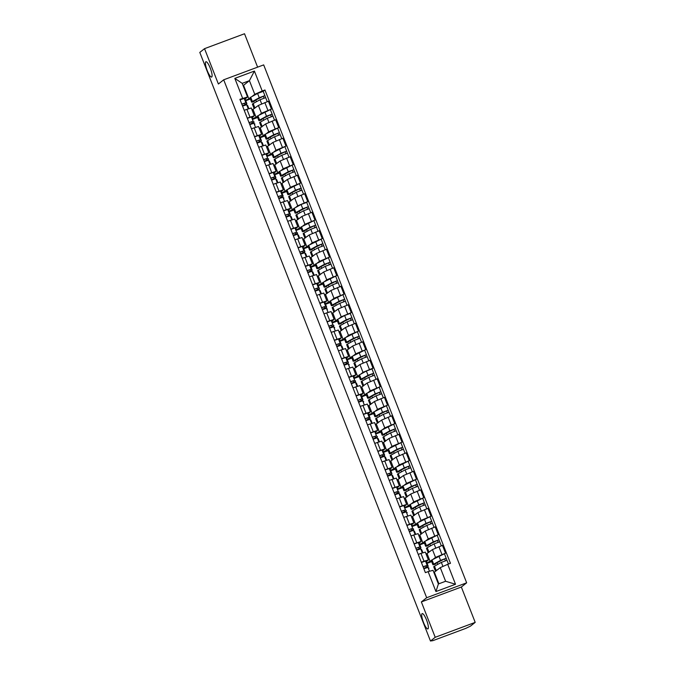 <?xml version="1.0" encoding="UTF-8"?>
<svg xmlns="http://www.w3.org/2000/svg" width="675" height="675" viewBox="0 0 675 675"><rect width="100%" height="100%" fill="white"/><g stroke="black" fill="none" stroke-linecap="round" stroke-linejoin="round"><path stroke-width="1.01" d="M211.739 76.992A8.176 1.856 69.6 0 1 211.621 77.06A8.176 1.856 69.6 0 1 207.132 70.327A8.176 1.856 69.6 0 1 205.791 61.805A8.176 1.856 69.6 0 1 205.909 61.737A8.176 1.856 69.6 0 1 210.398 68.47A8.176 1.856 69.6 0 1 211.739 76.992M428.009 628.847A8.176 1.856 69.6 0 1 427.891 628.914A8.176 1.856 69.6 0 1 423.402 622.181A8.176 1.856 69.6 0 1 422.061 613.659A8.176 1.856 69.6 0 1 422.179 613.592A8.176 1.856 69.6 0 1 426.668 620.325A8.176 1.856 69.6 0 1 428.009 628.847M257.614 67.154L244.519 33.75L204.533 48.659L199.8 52.405L430.481 641.039L435.215 637.284L475.2 622.375L461.346 587.031L466.653 582.82L263.68 64.893L223.695 79.802L426.668 597.729L421.36 601.931L435.215 637.284M475.2 622.375L470.467 626.13L465.758 628.391L432.768 640.693L430.743 640.938M204.533 48.659L218.388 84.012L223.695 79.802M433.19 559.246L435.518 557.407L445.525 553.213L442.462 545.383L432.447 549.577L426.127 554.158M426.862 562.857L431.342 560.714M428.397 559.955L425.326 552.125L420.955 553.399L424.018 561.229L428.397 559.955L426.237 561.718M424.018 561.229L421.31 562.241M431.696 561.625L427.056 563.355M435.577 563.406L435.772 563.912L434.59 564.46A7.661 0.548 -21.4 0 1 432.92 564.747L431.249 560.478A7.661 0.548 -21.4 0 1 432.008 559.896L445.525 553.213M420.955 553.399L418.238 554.411M425.942 540.742L428.262 538.895L438.278 534.701L435.206 526.88L425.199 531.065L418.871 535.655M419.614 544.345L424.086 542.211M414.053 543.738L421.141 541.443L418.989 543.215M424.44 543.113L419.808 544.843M428.321 544.902L428.524 545.408L427.334 545.948A7.661 0.548 -21.4 0 1 425.663 546.244L423.993 541.974A7.661 0.548 -21.4 0 1 424.761 541.392L438.278 534.701M421.141 541.443L418.078 533.621L410.991 535.908M418.686 522.231L421.014 520.391L431.021 516.198L427.958 508.368L417.943 512.561L411.623 517.143M412.358 525.842L416.838 523.699M406.806 525.226L413.893 522.939L411.733 524.711M417.192 524.61L412.552 526.34M421.073 526.399L421.267 526.905L420.086 527.445A7.661 0.548 -21.4 0 1 418.416 527.732L416.745 523.462A7.661 0.548 -21.4 0 1 417.504 522.889L431.021 516.198M413.893 522.939L410.822 515.109L403.734 517.396M411.429 503.727L413.758 501.888L423.773 497.694L420.702 489.864L410.687 494.058L404.367 498.639M405.11 507.338L409.582 505.195M399.549 506.722L406.637 504.436L404.485 506.199M409.936 506.107L405.304 507.836M413.817 507.887L414.02 508.402L412.83 508.942A7.661 0.548 -21.4 0 1 411.159 509.228L409.489 504.959A7.661 0.548 -21.4 0 1 410.248 504.385L423.773 497.694M406.637 504.436L403.574 496.606L396.487 498.892M404.182 485.224L406.51 483.376L416.517 479.191L413.454 471.361L403.439 475.546L397.119 480.136M397.853 488.835L402.325 486.692M392.302 488.219L399.389 485.932L397.229 487.696M402.688 487.603L398.048 489.324M406.561 489.383L406.763 489.89L405.582 490.438A7.661 0.548 -21.4 0 1 403.912 490.725L402.233 486.456A7.661 0.548 -21.4 0 1 403 485.873L416.517 479.191M399.389 485.932L396.318 478.102L389.23 480.389M396.925 466.72L399.254 464.873L409.269 460.679L406.198 452.849L396.183 457.042L389.863 461.624M390.606 470.323L395.077 468.188M385.045 469.716L392.133 467.421L389.981 469.193M395.432 469.091L390.8 470.821M399.313 470.88L399.516 471.386L398.326 471.926A7.661 0.548 -21.4 0 1 396.655 472.222L394.985 467.944A7.661 0.548 -21.4 0 1 395.744 467.37L409.269 460.679M392.133 467.421L389.07 459.591L381.974 461.886M389.677 448.208L391.998 446.369L402.013 442.176L398.942 434.346L388.935 438.539L382.615 443.121M383.349 451.82L387.821 449.677M377.798 451.204L384.885 448.917L382.725 450.689M388.184 450.588L383.543 452.318M392.057 452.368L392.259 452.883L391.078 453.423A7.661 0.548 -21.4 0 1 389.407 453.71L387.728 449.44A7.661 0.548 -21.4 0 1 388.496 448.867L402.013 442.176M384.885 448.917L381.814 441.087L374.726 443.374M382.421 429.705L384.75 427.866L394.765 423.672L391.694 415.842L381.679 420.036L375.359 424.617M376.093 433.316L380.573 431.173M370.541 432.7L377.629 430.414L375.477 432.177M380.928 432.084L376.287 433.814M384.809 433.865L385.003 434.371L383.822 434.919A7.661 0.548 -21.4 0 1 382.151 435.206L380.481 430.937A7.661 0.548 -21.4 0 1 381.24 430.355L394.765 423.672M377.629 430.414L374.566 422.584L367.47 424.87M375.173 411.202L377.494 409.354L387.509 405.16L384.438 397.339L374.431 401.524L368.103 406.114M368.845 414.804L373.317 412.67M363.285 414.197L370.381 411.902L368.221 413.674M373.68 413.573L369.039 415.302M377.553 415.361L377.755 415.868L376.574 416.407A7.661 0.548 -21.4 0 1 374.903 416.703L373.224 412.433A7.661 0.548 -21.4 0 1 373.992 411.851L387.509 405.16M370.381 411.902L367.31 404.08L360.222 406.367M367.917 392.69L370.246 390.85L380.253 386.657L377.19 378.827L367.175 383.02L360.855 387.602M361.589 396.301L366.069 394.158M356.037 395.685L363.125 393.398L360.965 395.17M366.424 395.069L361.783 396.799M370.305 396.858L370.499 397.364L369.318 397.904A7.661 0.548 -21.4 0 1 367.647 398.191L365.977 393.922A7.661 0.548 -21.4 0 1 366.736 393.348L380.253 386.657M363.125 393.398L360.053 385.568L352.966 387.855M360.669 374.186L362.99 372.347L373.005 368.153L369.934 360.323L359.927 364.517L353.599 369.098M354.341 377.798L358.813 375.654M348.781 377.182L355.877 374.895L353.717 376.658M359.168 376.566L354.535 378.295M371.993 368.955L373.005 368.153M355.877 374.895L352.806 367.065L345.718 369.352M353.413 355.683L355.742 353.835L365.749 349.65L362.686 341.82L352.671 346.005L346.351 350.595M347.085 359.294L351.565 357.151M341.533 358.678L348.621 356.392L346.461 358.155M351.92 358.062L347.279 359.783M355.801 359.843L355.995 360.349L354.814 360.897A7.661 0.548 -21.4 0 1 353.143 361.184L351.473 356.915A7.661 0.548 -21.4 0 1 352.232 356.332L365.749 349.65M348.621 356.392L345.549 348.562L338.462 350.848M346.165 337.179L348.486 335.332L358.501 331.138L355.43 323.308L345.423 327.502L339.095 332.083M339.837 340.782L344.309 338.648M334.277 340.175L341.364 337.88L339.213 339.652M344.663 339.55L340.031 341.28M348.545 341.339L348.747 341.845L347.558 342.385A7.661 0.548 -21.4 0 1 345.887 342.681L344.216 338.403A7.661 0.548 -21.4 0 1 344.984 337.829L358.501 331.138M341.364 337.88L338.302 330.05L331.214 332.345M338.909 318.668L341.238 316.828L351.245 312.635L348.182 304.805L338.167 308.998L331.847 313.58M332.581 322.279L337.061 320.136M327.029 321.663L334.117 319.376L331.957 321.148M337.416 321.047L332.775 322.777M350.241 313.436L351.245 312.635M334.117 319.376L331.045 311.546L323.958 313.833M331.661 300.164L333.982 298.325L343.997 294.131L340.926 286.301L330.919 290.495L324.591 295.076M325.333 303.775L329.805 301.632M319.773 303.159L326.86 300.873L324.709 302.636M330.159 302.543L325.527 304.273M334.041 304.324L334.243 304.83L333.053 305.378A7.661 0.548 -21.4 0 1 331.383 305.665L329.712 301.396A7.661 0.548 -21.4 0 1 330.48 300.814L343.997 294.131M326.86 300.873L323.798 293.043L316.71 295.329M324.405 281.661L326.734 279.813L336.741 275.619L333.678 267.798L323.663 271.983L317.343 276.573M318.077 285.263L322.557 283.129M312.525 284.656L319.613 282.361L317.452 284.133M322.912 284.032L318.271 285.761M326.793 285.82L326.987 286.327L325.806 286.867A7.661 0.548 -21.4 0 1 324.135 287.162L322.464 282.892A7.661 0.548 -21.4 0 1 323.224 282.31L336.741 275.619M319.613 282.361L316.541 274.539L309.454 276.826M317.149 263.149L319.477 261.309L329.493 257.116L326.422 249.286L316.406 253.479L310.087 258.061M310.829 266.76L315.301 264.617M305.269 266.144L312.356 263.858L310.205 265.629M315.655 265.528L311.023 267.258M319.537 267.317L319.739 267.823L318.549 268.363A7.661 0.548 -21.4 0 1 316.879 268.65L315.208 264.381A7.661 0.548 -21.4 0 1 315.968 263.807L329.493 257.116M312.356 263.858L309.293 256.027L302.198 258.314M309.901 244.645L312.23 242.806L322.237 238.613L319.174 230.782L309.158 234.976L302.839 239.558M303.573 248.257L308.045 246.113M298.021 247.641L305.108 245.354L302.948 247.118M308.407 247.025L303.767 248.754M312.28 248.805L312.483 249.32L311.302 249.86A7.661 0.548 -21.4 0 1 309.631 250.147L307.952 245.877A7.661 0.548 -21.4 0 1 308.72 245.303L322.237 238.613M305.108 245.354L302.037 237.524L294.95 239.811M302.645 226.142L304.973 224.294L314.989 220.109L311.918 212.279L301.902 216.464L295.582 221.054M296.325 229.753L300.797 227.61M290.765 229.137L297.852 226.851L295.701 228.614M301.151 228.521L296.519 230.243M305.032 230.302L305.235 230.808L304.045 231.356A7.661 0.548 -21.4 0 1 302.375 231.643L300.704 227.374A7.661 0.548 -21.4 0 1 301.463 226.792L314.989 220.109M297.852 226.851L294.789 219.021L287.693 221.307M295.397 207.638L297.717 205.791L307.733 201.597L304.661 193.767L294.654 197.961L288.335 202.542M289.069 211.241L293.541 209.107M283.517 210.634L290.604 208.339L288.444 210.111M293.903 210.009L289.263 211.739M306.728 202.399L307.733 201.597M290.604 208.339L287.533 200.509L280.446 202.804M288.141 189.127L290.469 187.287L300.485 183.094L297.413 175.264L287.398 179.457L281.078 184.039M281.812 192.738L286.293 190.595M276.261 192.122L283.348 189.835L281.197 191.607M286.647 191.506L282.007 193.236M290.528 193.286L290.723 193.801L289.541 194.341A7.661 0.548 -21.4 0 1 287.871 194.628L286.2 190.358A7.661 0.548 -21.4 0 1 286.959 189.785L300.485 183.094M283.348 189.835L280.285 182.005L273.189 184.292M280.893 170.623L283.213 168.784L293.228 164.59L290.157 156.76L280.15 160.954L273.822 165.535M274.565 174.234L279.037 172.091M269.004 173.618L276.1 171.332L273.94 173.095M279.399 173.002L274.759 174.732M283.272 174.783L283.475 175.289L282.293 175.838A7.661 0.548 -21.4 0 1 280.623 176.124L278.944 171.855A7.661 0.548 -21.4 0 1 279.712 171.273L293.228 164.59M276.1 171.332L273.029 163.502L265.942 165.788M273.637 152.12L275.965 150.272L285.972 146.078L282.909 138.257L272.894 142.442L266.574 147.032M267.308 155.722L271.789 153.588M261.757 155.115L268.844 152.82L266.684 154.592M272.143 154.491L267.502 156.22M276.024 156.279L276.218 156.786L275.037 157.326A7.661 0.548 -21.4 0 1 273.367 157.621L271.696 153.352A7.661 0.548 -21.4 0 1 272.455 152.769L285.972 146.078M268.844 152.82L265.773 144.998L258.685 147.285M266.389 133.608L268.709 131.768L278.724 127.575L275.653 119.745L265.646 123.938L259.318 128.52M260.061 137.219L264.532 135.076M254.5 136.603L261.596 134.317L259.436 136.088M264.887 135.987L260.255 137.717M268.768 137.776L268.971 138.282L267.781 138.822A7.661 0.548 -21.4 0 1 266.119 139.109L264.44 134.84A7.661 0.548 -21.4 0 1 265.207 134.266L278.724 127.575M261.596 134.317L258.525 126.487L251.438 128.773M259.132 115.104L261.461 113.265L271.468 109.072L268.405 101.242L258.39 105.435L252.07 110.017M252.804 118.716L257.285 116.572M247.253 118.1L254.34 115.813L252.18 117.577M257.639 117.484L252.998 119.213M261.52 119.264L261.714 119.779L260.533 120.319A7.661 0.548 -21.4 0 1 258.863 120.606L257.192 116.336A7.661 0.548 -21.4 0 1 257.951 115.754L271.468 109.072M254.34 115.813L251.269 107.983L244.181 110.27M256.154 117.467L253.083 109.637M263.41 135.97L260.339 128.14M270.658 154.482L267.595 146.652M277.914 172.986L274.843 165.156M285.162 191.489L282.099 183.659M292.418 209.993L289.347 202.162M299.666 228.504L296.603 220.674M306.923 247.008L303.851 239.178M314.17 265.511L311.108 257.681M321.427 284.023L318.355 276.193M328.674 302.527L325.612 294.697M335.931 321.03L332.859 313.2M343.187 339.533L340.116 331.703M350.435 358.045L347.363 350.215M357.691 376.549L354.62 368.719M364.939 395.052L361.876 387.222M372.195 413.564L369.124 405.734M379.443 432.068L376.38 424.238M386.699 450.571L383.628 442.741M393.947 469.074L390.884 461.244M401.203 487.586L398.132 479.756M408.451 506.09L405.388 498.26M415.707 524.593L412.636 516.763M422.955 543.105L419.892 535.275M430.211 561.608L427.14 553.778M440.269 567.624L447.711 564.325L455.524 584.255L435.932 591.553L428.127 571.624L433.046 570.324L438.387 583.968L445.618 581.268L440.269 567.624L433.89 572.476M438.902 583.774L434.396 572.282M245.557 100.212L248.906 98.963L243.557 85.32L249.429 80.662L242.207 83.354L247.548 96.997L239.895 99.326L425.385 572.645L428.127 571.624M242.629 98.305L234.824 78.376L254.407 71.069L262.221 90.998L254.779 94.306L249.429 80.662L254.407 71.069M447.711 564.325L450.453 563.304L264.954 89.978L262.221 90.998M466.653 582.82L426.668 597.729M461.346 587.031L421.36 601.931M243.557 85.32L243.051 85.506M248.906 98.963L250.028 98.069M251.885 96.601L254.779 94.306M247.548 96.997L244.932 99.073M254.264 100.761L254.467 101.267L253.277 101.815A7.661 0.548 -21.4 0 1 251.606 102.102L249.936 97.833A7.661 0.548 -21.4 0 1 250.703 97.251L257.58 93.454L263.208 91.361L264.954 89.978M437.037 562.596L437.737 564.384M250.383 98.98L245.751 100.702M429.789 544.092L430.49 545.873M422.533 525.589L423.233 527.369M415.285 507.077L415.986 508.866M408.029 488.573L408.729 490.362M400.781 470.07L401.473 471.85M393.525 451.558L394.225 453.347M386.269 433.055L386.969 434.843M379.021 414.551L379.721 416.332M371.765 396.048L372.465 397.828M364.517 377.536L365.217 379.325M357.261 359.032L357.961 360.821M350.013 340.529L350.713 342.309M342.757 322.017L343.457 323.806M335.509 303.514L336.209 305.302M328.252 285.01L328.953 286.791M321.005 266.507L321.705 268.287M313.748 247.995L314.449 249.784M306.501 229.492L307.192 231.28M299.244 210.988L299.945 212.768M291.988 192.476L292.688 194.265M284.74 173.973L285.441 175.762M277.484 155.469L278.184 157.25M270.236 136.966L270.937 138.746M262.98 118.454L263.68 120.243M255.732 99.951L256.433 101.739M455.524 584.255L445.618 581.268M435.932 591.553L438.387 583.968M242.207 83.354L234.824 78.376M423.723 568.401A6.008 0.43 158.6 0 0 426.642 566.848L425.638 565.962L423.124 566.882M423.731 568.426L424.28 568.299A7.661 0.548 158.6 0 0 428.186 566.241A7.661 0.548 158.6 0 0 428.178 566.224L427.182 565.355L423.073 566.747M428.186 566.241L426.516 561.971A7.661 0.548 158.6 0 0 426.516 561.971A7.661 0.548 158.6 0 0 426.507 561.954L425.512 561.085L421.402 562.477M428.971 568.24L428.979 568.257A7.661 0.548 158.6 0 0 428.979 568.257A7.661 0.548 158.6 0 0 428.971 568.24L427.975 567.371L423.866 568.763M435.991 571.016A7.661 0.548 -21.4 0 1 435.383 571.033L433.713 566.764A7.661 0.548 -21.4 0 1 434.472 566.19L441.357 562.385L446.985 560.292L448.453 564.047M435.383 571.033A7.661 0.548 -21.4 0 1 436.143 570.459L437.974 569.447M435.772 563.912A6.008 0.43 -21.4 0 1 434.464 564.14A6.008 0.43 -21.4 0 1 435.063 563.692L444.648 558.883L445.323 560.731M432.92 564.747A7.661 0.548 -21.4 0 1 433.679 564.173L440.564 560.368L446.192 558.276L446.884 560.275M444.597 558.875L446.133 558.36M415.825 548.243L419.934 546.851L420.922 547.712A7.661 0.548 158.6 0 1 420.938 547.737A7.661 0.548 158.6 0 1 417.032 549.796L416.483 549.923A6.008 0.43 158.6 0 0 419.394 548.336A6.008 0.43 158.6 0 0 419.377 548.328L418.39 547.459L415.876 548.37M419.268 543.485A7.661 0.548 158.6 0 0 419.259 543.459A7.661 0.548 158.6 0 0 419.251 543.442L418.255 542.582L414.146 543.974M421.732 549.771A7.661 0.548 158.6 0 0 421.723 549.754A7.661 0.548 158.6 0 0 421.715 549.737L420.719 548.868L416.61 550.26M408.569 529.74L412.678 528.348L413.674 529.208A7.661 0.548 158.6 0 1 413.682 529.225A7.661 0.548 158.6 0 1 409.776 531.292L409.227 531.411A6.008 0.43 158.6 0 0 412.138 529.833L411.134 528.955L408.62 529.867M412.012 524.981A7.661 0.548 158.6 0 0 412.012 524.956A7.661 0.548 158.6 0 0 411.995 524.939L411.007 524.07L406.898 525.462M414.475 531.267A7.661 0.548 158.6 0 0 414.475 531.242A7.661 0.548 158.6 0 0 414.458 531.225L413.471 530.364L409.362 531.757M428.735 552.513A7.661 0.548 -21.4 0 1 428.127 552.53L426.457 548.26A7.661 0.548 -21.4 0 1 427.224 547.678L434.101 543.881L439.729 541.789L441.307 545.813M428.127 552.53A7.661 0.548 -21.4 0 1 428.895 551.947L430.726 550.943M428.524 545.408A6.008 0.43 -21.4 0 1 427.216 545.636A6.008 0.43 -21.4 0 1 427.815 545.181L437.392 540.38L438.075 542.219M425.663 546.244A7.661 0.548 -21.4 0 1 426.431 545.662L433.308 541.865L438.936 539.772L439.636 541.772M437.349 540.371L438.885 539.848M421.487 534.009A7.661 0.548 -21.4 0 1 420.879 534.026L419.209 529.748A7.661 0.548 -21.4 0 1 419.968 529.175L426.853 525.369L432.481 523.285L434.05 527.302M420.879 534.026A7.661 0.548 -21.4 0 1 421.639 533.444L423.47 532.432M421.267 526.905A6.008 0.43 -21.4 0 1 419.96 527.133A6.008 0.43 -21.4 0 1 420.559 526.677L430.144 521.876L430.819 523.716M418.416 527.732A7.661 0.548 -21.4 0 1 419.175 527.158L426.06 523.353L431.688 521.269L432.38 523.268M430.093 521.868L431.629 521.345M401.962 512.882A6.008 0.43 158.6 0 0 404.89 511.329L403.886 510.452L401.372 511.363M401.971 512.907L402.528 512.781A7.661 0.548 158.6 0 0 406.434 510.722A7.661 0.548 158.6 0 0 406.418 510.705L405.43 509.836L401.313 511.228M404.747 506.436L404.755 506.452A7.661 0.548 158.6 0 0 404.755 506.452A7.661 0.548 158.6 0 0 404.747 506.436L403.751 505.567L399.642 506.959M407.211 512.722L407.219 512.738A7.661 0.548 158.6 0 0 407.219 512.738A7.661 0.548 158.6 0 0 407.211 512.722L406.215 511.852L402.106 513.245M394.065 492.725L398.174 491.333L399.17 492.202A7.661 0.548 158.6 0 0 399.17 492.202A7.661 0.548 158.6 0 1 395.272 494.277L394.723 494.404A6.008 0.43 158.6 0 0 397.634 492.818A6.008 0.43 158.6 0 0 397.626 492.809L396.63 491.94L394.116 492.851M397.507 487.966A7.661 0.548 158.6 0 0 397.507 487.949A7.661 0.548 158.6 0 0 397.491 487.924L396.503 487.063L392.394 488.455M399.971 494.252A7.661 0.548 158.6 0 0 399.971 494.235A7.661 0.548 158.6 0 0 399.954 494.218L398.967 493.349L394.858 494.741M387.458 475.867A6.008 0.43 158.6 0 0 390.378 474.314L389.382 473.437L386.859 474.348M387.467 475.9L388.024 475.774A7.661 0.548 158.6 0 0 391.93 473.707A7.661 0.548 158.6 0 0 391.913 473.69L390.926 472.829L386.809 474.221M390.26 469.462A7.661 0.548 158.6 0 0 390.251 469.437A7.661 0.548 158.6 0 0 390.243 469.42L389.247 468.56L385.138 469.952M392.723 475.748A7.661 0.548 158.6 0 0 392.715 475.723A7.661 0.548 158.6 0 0 392.707 475.706L391.711 474.846L387.602 476.238M414.231 515.506A7.661 0.548 -21.4 0 1 413.623 515.514L411.952 511.245A7.661 0.548 -21.4 0 1 412.712 510.671L419.597 506.866L425.225 504.782L426.802 508.798M413.623 515.514A7.661 0.548 -21.4 0 1 414.391 514.941L416.222 513.928M414.02 508.402A6.008 0.43 -21.4 0 1 412.712 508.621A6.008 0.43 -21.4 0 1 413.302 508.174L422.887 503.364L423.571 505.212M411.159 509.228A7.661 0.548 -21.4 0 1 411.927 508.655L418.804 504.849L424.432 502.757L425.132 504.757M422.845 503.356L424.373 502.841M406.983 496.994A7.661 0.548 -21.4 0 1 406.375 497.011L404.696 492.742A7.661 0.548 -21.4 0 1 405.464 492.159L412.341 488.362L417.977 486.27L419.546 490.295M406.375 497.011A7.661 0.548 -21.4 0 1 407.135 496.437L408.966 495.425M406.763 489.89A6.008 0.43 -21.4 0 1 405.456 490.118A6.008 0.43 -21.4 0 1 406.055 489.662L415.64 484.861L416.315 486.709M403.912 490.725A7.661 0.548 -21.4 0 1 404.671 490.143L411.556 486.346L417.184 484.253L417.876 486.253M415.589 484.852L417.125 484.338M399.727 478.491A7.661 0.548 -21.4 0 1 399.119 478.507L397.448 474.238A7.661 0.548 -21.4 0 1 398.208 473.656L405.093 469.859L410.721 467.767L412.298 471.791M399.119 478.507A7.661 0.548 -21.4 0 1 399.887 477.925L401.718 476.913M399.516 471.386A6.008 0.43 -21.4 0 1 398.208 471.614A6.008 0.43 -21.4 0 1 398.798 471.158L408.383 466.358L409.067 468.197M396.655 472.222A7.661 0.548 -21.4 0 1 397.423 471.639L404.3 467.843L409.927 465.75L410.628 467.75M408.341 466.349L409.868 465.826M380.211 457.363A6.008 0.43 158.6 0 0 383.13 455.811A6.008 0.43 158.6 0 0 383.122 455.794L382.126 454.933L379.612 455.844M380.219 457.388L380.767 457.262A7.661 0.548 158.6 0 0 384.674 455.203A7.661 0.548 158.6 0 0 384.666 455.186L383.67 454.317L379.561 455.709M382.987 450.917L384.666 455.186L383.003 450.934A7.661 0.548 158.6 0 0 383.003 450.934A7.661 0.548 158.6 0 0 382.987 450.917L381.999 450.048L377.89 451.44M385.45 457.203L386.623 460.181L385.467 457.22A7.661 0.548 158.6 0 0 385.467 457.22A7.661 0.548 158.6 0 0 385.45 457.203L384.463 456.334L380.354 457.726M392.479 459.987A7.661 0.548 -21.4 0 1 391.871 459.996L390.192 455.726A7.661 0.548 -21.4 0 1 390.96 455.153L397.837 451.347L403.464 449.263L405.042 453.279M391.871 459.996A7.661 0.548 -21.4 0 1 392.631 459.422L394.462 458.409M392.259 452.883A6.008 0.43 -21.4 0 1 390.952 453.111A6.008 0.43 -21.4 0 1 391.551 452.655L401.136 447.846L401.811 449.693M389.407 453.71A7.661 0.548 -21.4 0 1 390.167 453.136L397.052 449.331L402.68 447.247L403.372 449.246M401.085 447.837L402.621 447.322M372.954 438.86A6.008 0.43 158.6 0 0 375.874 437.307A6.008 0.43 158.6 0 0 375.865 437.29L374.878 436.421L372.355 437.341M372.963 438.885L373.52 438.758A7.661 0.548 158.6 0 0 377.426 436.7A7.661 0.548 158.6 0 0 377.409 436.683L376.422 435.814L372.305 437.206M375.756 432.447A7.661 0.548 158.6 0 0 375.747 432.43A7.661 0.548 158.6 0 0 375.739 432.413L374.743 431.544L370.634 432.937M378.219 438.733A7.661 0.548 158.6 0 0 378.211 438.716A7.661 0.548 158.6 0 0 378.202 438.699L377.207 437.83L373.098 439.222M385.223 441.475A7.661 0.548 -21.4 0 1 384.615 441.492L382.944 437.223A7.661 0.548 -21.4 0 1 383.704 436.649L390.589 432.844L396.217 430.751L397.794 434.776M384.615 441.492A7.661 0.548 -21.4 0 1 385.383 440.918L387.205 439.906M385.003 434.371A6.008 0.43 -21.4 0 1 383.695 434.599A6.008 0.43 -21.4 0 1 384.294 434.152L393.879 429.342L394.563 431.19M382.151 435.206A7.661 0.548 -21.4 0 1 382.919 434.632L389.796 430.827L395.423 428.735L396.115 430.734M393.837 429.334L395.364 428.819M365.707 420.356A6.008 0.43 158.6 0 0 368.626 418.795L367.622 417.918L365.108 418.829M365.715 420.382L366.263 420.255A7.661 0.548 158.6 0 0 370.17 418.196A7.661 0.548 158.6 0 0 370.162 418.171L369.166 417.31L365.057 418.702M368.499 413.944A7.661 0.548 158.6 0 0 368.499 413.918A7.661 0.548 158.6 0 0 368.483 413.902L367.495 413.041L363.378 414.433M370.946 420.196L372.119 423.174L370.963 420.213A7.661 0.548 158.6 0 0 370.963 420.213A7.661 0.548 158.6 0 0 370.946 420.196L369.959 419.327L365.842 420.719M377.975 422.972A7.661 0.548 -21.4 0 1 377.367 422.989L375.688 418.719A7.661 0.548 -21.4 0 1 376.456 418.137L383.332 414.34L388.96 412.248L390.538 416.273M377.367 422.989A7.661 0.548 -21.4 0 1 378.127 422.407L379.957 421.402M377.755 415.868A6.008 0.43 -21.4 0 1 376.448 416.095A6.008 0.43 -21.4 0 1 377.047 415.64L386.623 410.839L387.307 412.678M374.903 416.703A7.661 0.548 -21.4 0 1 375.663 416.121L382.548 412.324L388.176 410.231L388.868 412.231M386.581 410.83L388.117 410.307M358.45 401.844A6.008 0.43 158.6 0 0 361.37 400.292L360.374 399.414L357.851 400.326M358.459 401.87L359.016 401.752A7.661 0.548 158.6 0 0 362.922 399.684A7.661 0.548 158.6 0 0 362.905 399.668L361.918 398.807L357.801 400.199M362.922 399.684L361.243 395.415A7.661 0.548 158.6 0 0 361.243 395.415A7.661 0.548 158.6 0 0 361.235 395.398L360.239 394.529L356.13 395.921M363.698 401.684L363.707 401.701A7.661 0.548 158.6 0 0 363.707 401.701A7.661 0.548 158.6 0 0 363.698 401.684L362.703 400.823L358.594 402.216M370.718 404.468A7.661 0.548 -21.4 0 1 370.111 404.485L368.44 400.207A7.661 0.548 -21.4 0 1 369.2 399.634L376.085 395.828L381.712 393.744L383.29 397.761M370.111 404.485A7.661 0.548 -21.4 0 1 370.879 403.903L372.701 402.891M370.499 397.364A6.008 0.43 -21.4 0 1 369.191 397.592A6.008 0.43 -21.4 0 1 369.79 397.136L379.375 392.335L380.05 394.175M367.647 398.191A7.661 0.548 -21.4 0 1 368.415 397.617L375.292 393.812L380.919 391.728L381.611 393.727M379.325 392.327L380.86 391.804M350.553 381.687L354.662 380.295L355.657 381.164A7.661 0.548 158.6 0 1 355.666 381.181A7.661 0.548 158.6 0 1 351.759 383.24L351.211 383.366A6.008 0.43 158.6 0 0 354.122 381.788A6.008 0.43 158.6 0 0 354.113 381.772L353.118 380.911L350.603 381.822M353.995 376.928A7.661 0.548 158.6 0 0 353.995 376.912A7.661 0.548 158.6 0 0 353.978 376.895L352.991 376.026L348.874 377.418M356.459 383.214A7.661 0.548 158.6 0 0 356.459 383.198A7.661 0.548 158.6 0 0 356.442 383.181L355.455 382.312L351.337 383.704M343.946 364.837A6.008 0.43 158.6 0 0 346.866 363.277L345.87 362.399L343.347 363.31M343.955 364.863L344.503 364.736A7.661 0.548 158.6 0 0 348.41 362.677A7.661 0.548 158.6 0 0 348.401 362.661L347.406 361.792L343.297 363.184M348.41 362.677L346.739 358.408A7.661 0.548 158.6 0 0 346.739 358.408A7.661 0.548 158.6 0 0 346.731 358.383L345.735 357.522L341.626 358.914M349.194 364.677L349.203 364.694A7.661 0.548 158.6 0 0 349.203 364.694A7.661 0.548 158.6 0 0 349.194 364.677L348.199 363.808L344.09 365.2M336.69 346.326A6.008 0.43 158.6 0 0 339.618 344.773L338.614 343.896L336.099 344.807M336.707 346.359L337.255 346.233A7.661 0.548 158.6 0 0 341.162 344.166A7.661 0.548 158.6 0 0 341.145 344.149L340.158 343.288L336.049 344.68M341.162 344.166L339.491 339.896A7.661 0.548 158.6 0 0 339.491 339.896A7.661 0.548 158.6 0 0 339.474 339.879L338.487 339.019L334.37 340.411M341.938 346.165L343.111 349.152L341.955 346.182A7.661 0.548 158.6 0 0 341.955 346.182A7.661 0.548 158.6 0 0 341.938 346.165L340.951 345.305L336.833 346.697M328.793 326.168L332.902 324.776L333.897 325.645A7.661 0.548 158.6 0 0 333.897 325.645A7.661 0.548 158.6 0 1 329.999 327.721L329.451 327.848A6.008 0.43 158.6 0 0 332.362 326.27A6.008 0.43 158.6 0 0 332.353 326.253L331.358 325.392L328.843 326.303M332.235 321.41A7.661 0.548 158.6 0 0 332.235 321.393A7.661 0.548 158.6 0 0 332.227 321.376L331.231 320.507L327.122 321.899M334.699 327.704A7.661 0.548 158.6 0 0 334.699 327.679A7.661 0.548 158.6 0 0 334.69 327.662L333.695 326.793L329.586 328.185M322.186 309.319A6.008 0.43 158.6 0 0 325.114 307.766L324.11 306.88L321.595 307.8M322.203 309.344L322.751 309.218A7.661 0.548 158.6 0 0 326.658 307.159A7.661 0.548 158.6 0 0 326.641 307.142L325.654 306.273L321.545 307.665M326.658 307.159L324.979 302.889A7.661 0.548 158.6 0 0 324.979 302.889A7.661 0.548 158.6 0 0 324.97 302.873L323.975 302.003L319.866 303.396M327.434 309.158L327.442 309.175A7.661 0.548 158.6 0 0 327.442 309.175A7.661 0.548 158.6 0 0 327.434 309.158L326.438 308.289L322.329 309.682M314.938 290.815A6.008 0.43 158.6 0 0 317.858 289.254L316.853 288.377L314.339 289.288M314.947 290.841L315.495 290.714A7.661 0.548 158.6 0 0 319.402 288.655A7.661 0.548 158.6 0 0 319.393 288.63L318.398 287.769L314.288 289.162M317.714 284.361L319.393 288.63L317.731 284.377A7.661 0.548 158.6 0 0 317.731 284.377A7.661 0.548 158.6 0 0 317.714 284.361L316.727 283.5L312.618 284.892M320.178 290.655L321.351 293.633L320.195 290.672A7.661 0.548 158.6 0 0 320.195 290.672A7.661 0.548 158.6 0 0 320.178 290.655L319.191 289.786L315.082 291.178M363.471 385.965A7.661 0.548 -21.4 0 1 362.863 385.973L361.184 381.704A7.661 0.548 -21.4 0 1 361.952 381.13L368.828 377.325L374.456 375.241L376.034 379.257M362.863 385.973A7.661 0.548 -21.4 0 1 363.623 385.4L365.453 384.387M363.049 378.346L363.251 378.861A6.008 0.43 -21.4 0 1 361.943 379.08A6.008 0.43 -21.4 0 1 362.543 378.633L372.119 373.823L372.802 375.671M363.251 378.861L362.062 379.401A7.661 0.548 -21.4 0 1 360.399 379.688A7.661 0.548 -21.4 0 1 361.159 379.114L368.044 375.308L373.672 373.216L374.363 375.216M360.399 379.688L358.72 375.418A7.661 0.548 -21.4 0 1 359.488 374.844L366.365 371.039L371.993 368.947L373.672 373.216M372.077 373.815L373.613 373.3M356.214 367.453A7.661 0.548 -21.4 0 1 355.607 367.47L353.936 363.201A7.661 0.548 -21.4 0 1 354.696 362.618L361.581 358.822L367.208 356.729L368.786 360.754M355.607 367.47A7.661 0.548 -21.4 0 1 356.375 366.896L358.197 365.884M355.995 360.349A6.008 0.43 -21.4 0 1 354.687 360.577A6.008 0.43 -21.4 0 1 355.286 360.121L364.871 355.32L365.546 357.168M353.143 361.184A7.661 0.548 -21.4 0 1 353.911 360.602L360.788 356.805L366.415 354.712L367.107 356.712M364.821 355.312L366.356 354.797M348.958 348.95A7.661 0.548 -21.4 0 1 348.359 348.967L346.68 344.697A7.661 0.548 -21.4 0 1 347.448 344.115L354.324 340.318L359.952 338.226L361.53 342.25M348.359 348.967A7.661 0.548 -21.4 0 1 349.118 348.384L350.949 347.372M348.747 341.845A6.008 0.43 -21.4 0 1 347.439 342.073A6.008 0.43 -21.4 0 1 348.038 341.618L357.615 336.817L358.298 338.656M345.887 342.681A7.661 0.548 -21.4 0 1 346.655 342.098L353.531 338.302L359.168 336.209L359.859 338.209M357.573 336.808L359.108 336.285M341.71 330.446A7.661 0.548 -21.4 0 1 341.103 330.455L339.432 326.185A7.661 0.548 -21.4 0 1 340.192 325.612L347.077 321.806L352.704 319.722L354.274 323.738M341.103 330.455A7.661 0.548 -21.4 0 1 341.862 329.881L343.693 328.868M341.297 322.827L341.491 323.342A6.008 0.43 -21.4 0 1 340.183 323.57A6.008 0.43 -21.4 0 1 340.782 323.114L350.367 318.305L351.042 320.152M341.491 323.342L340.31 323.882A7.661 0.548 -21.4 0 1 338.639 324.169A7.661 0.548 -21.4 0 1 339.398 323.595L346.283 319.79L351.911 317.706L352.603 319.705M338.639 324.169L336.968 319.899A7.661 0.548 -21.4 0 1 337.728 319.326L344.613 315.52L350.241 313.428L351.911 317.706M350.317 318.296L351.852 317.782M334.454 311.934A7.661 0.548 -21.4 0 1 333.847 311.951L332.176 307.682A7.661 0.548 -21.4 0 1 332.944 307.108L339.82 303.303L345.448 301.21L347.026 305.235M333.847 311.951A7.661 0.548 -21.4 0 1 334.614 311.377L336.445 310.365M334.243 304.83A6.008 0.43 -21.4 0 1 332.935 305.058A6.008 0.43 -21.4 0 1 333.534 304.611L343.111 299.801L343.794 301.649M331.383 305.665A7.661 0.548 -21.4 0 1 332.151 305.092L339.027 301.286L344.655 299.194L345.355 301.193M343.069 299.793L344.596 299.278M327.206 293.431A7.661 0.548 -21.4 0 1 326.599 293.448L324.928 289.178A7.661 0.548 -21.4 0 1 325.688 288.596L332.573 284.799L338.2 282.707L339.77 286.732M326.599 293.448A7.661 0.548 -21.4 0 1 327.358 292.866L329.189 291.862M326.987 286.327A6.008 0.43 -21.4 0 1 325.679 286.554A6.008 0.43 -21.4 0 1 326.278 286.099L335.863 281.298L336.538 283.137M324.135 287.162A7.661 0.548 -21.4 0 1 324.894 286.58L331.779 282.783L337.407 280.69L338.099 282.69M335.812 281.289L337.348 280.766M307.032 270.658L311.15 269.266L312.137 270.127A7.661 0.548 158.6 0 0 312.137 270.127A7.661 0.548 158.6 0 1 308.247 272.211L307.69 272.329A6.008 0.43 158.6 0 0 310.601 270.751A6.008 0.43 158.6 0 0 310.593 270.734L309.606 269.873L307.091 270.785M310.483 265.899A7.661 0.548 158.6 0 0 310.475 265.874A7.661 0.548 158.6 0 0 310.466 265.857L309.471 264.988L305.362 266.38M312.947 272.185A7.661 0.548 158.6 0 0 312.938 272.16A7.661 0.548 158.6 0 0 312.93 272.143L311.934 271.282L307.825 272.675M319.95 274.927A7.661 0.548 -21.4 0 1 319.343 274.944L317.672 270.667A7.661 0.548 -21.4 0 1 318.431 270.093L325.316 266.288L330.944 264.203L332.522 268.22M319.343 274.944A7.661 0.548 -21.4 0 1 320.11 274.362L321.941 273.35M319.739 267.823A6.008 0.43 -21.4 0 1 318.431 268.051A6.008 0.43 -21.4 0 1 319.022 267.595L328.607 262.794L329.29 264.634M316.879 268.65A7.661 0.548 -21.4 0 1 317.647 268.076L324.523 264.271L330.151 262.187L330.851 264.187M328.565 262.786L330.092 262.263M300.434 253.8A6.008 0.43 158.6 0 0 303.353 252.247A6.008 0.43 158.6 0 0 303.345 252.231L302.349 251.37L299.835 252.281M300.442 253.825L300.991 253.699A7.661 0.548 158.6 0 0 304.898 251.64A7.661 0.548 158.6 0 0 304.889 251.623L303.893 250.754L299.784 252.146M304.898 251.64L303.227 247.371A7.661 0.548 158.6 0 0 303.227 247.371A7.661 0.548 158.6 0 0 303.21 247.354L302.223 246.485L298.114 247.877M305.674 253.64L306.847 256.618L305.691 253.657A7.661 0.548 158.6 0 0 305.691 253.657A7.661 0.548 158.6 0 0 305.674 253.64L304.687 252.771L300.577 254.163M312.702 256.424A7.661 0.548 -21.4 0 1 312.095 256.433L310.416 252.163A7.661 0.548 -21.4 0 1 311.183 251.589L318.06 247.784L323.696 245.7L325.266 249.716M312.095 256.433A7.661 0.548 -21.4 0 1 312.854 255.859L314.685 254.846M312.483 249.32A6.008 0.43 -21.4 0 1 311.175 249.539A6.008 0.43 -21.4 0 1 311.774 249.092L321.359 244.282L322.034 246.13M309.631 250.147A7.661 0.548 -21.4 0 1 310.39 249.573L317.275 245.767L322.903 243.675L323.595 245.675M321.308 244.274L322.844 243.759M293.178 235.297A6.008 0.43 158.6 0 0 296.097 233.736A6.008 0.43 158.6 0 0 296.089 233.727L295.102 232.858L292.579 233.769M293.186 235.322L293.743 235.195A7.661 0.548 158.6 0 0 297.65 233.137A7.661 0.548 158.6 0 0 297.633 233.12L296.646 232.251L292.528 233.643M295.962 228.842L295.971 228.867A7.661 0.548 158.6 0 0 295.971 228.867A7.661 0.548 158.6 0 0 295.962 228.842L294.967 227.981L290.858 229.373M299.59 238.115L298.426 235.136A7.661 0.548 158.6 0 0 298.434 235.153A7.661 0.548 158.6 0 0 298.426 235.136L297.43 234.267L293.321 235.659M305.446 237.912A7.661 0.548 -21.4 0 1 304.838 237.929L303.168 233.66A7.661 0.548 -21.4 0 1 303.927 233.078L310.812 229.281L316.44 227.188L318.018 231.213M304.838 237.929A7.661 0.548 -21.4 0 1 305.606 237.355L307.429 236.343M305.235 230.808A6.008 0.43 -21.4 0 1 303.919 231.036A6.008 0.43 -21.4 0 1 304.518 230.58L314.103 225.779L314.786 227.627M302.375 231.643A7.661 0.548 -21.4 0 1 303.142 231.061L310.019 227.264L315.647 225.172L316.347 227.171M314.061 225.771L315.588 225.256M285.28 215.139L289.389 213.747L290.385 214.608A7.661 0.548 158.6 0 0 290.385 214.608A7.661 0.548 158.6 0 1 286.487 216.692L285.938 216.818A6.008 0.43 158.6 0 0 288.849 215.232L287.845 214.355L285.331 215.266M288.723 210.381A7.661 0.548 158.6 0 0 288.723 210.355A7.661 0.548 158.6 0 0 288.706 210.338L287.719 209.478L283.61 210.87M291.187 216.667A7.661 0.548 158.6 0 0 291.187 216.641A7.661 0.548 158.6 0 0 291.17 216.624L290.183 215.764L286.073 217.156M298.198 219.409A7.661 0.548 -21.4 0 1 297.591 219.426L295.912 215.156A7.661 0.548 -21.4 0 1 296.679 214.574L303.556 210.777L309.184 208.685L310.762 212.709M297.591 219.426A7.661 0.548 -21.4 0 1 298.35 218.843L300.181 217.831M297.776 211.798L297.979 212.304A6.008 0.43 -21.4 0 1 296.671 212.532A6.008 0.43 -21.4 0 1 297.27 212.077L306.855 207.276L307.53 209.115M297.979 212.304L296.798 212.844A7.661 0.548 -21.4 0 1 295.127 213.14A7.661 0.548 -21.4 0 1 295.886 212.557L302.771 208.761L308.399 206.668L309.091 208.668M295.127 213.14L293.448 208.862A7.661 0.548 -21.4 0 1 294.216 208.288L301.092 204.483L306.72 202.399L308.399 206.668M306.804 207.267L308.34 206.744M278.674 198.281A6.008 0.43 158.6 0 0 281.593 196.729L280.598 195.851L278.075 196.762M278.682 198.307L279.239 198.18A7.661 0.548 158.6 0 0 283.146 196.121A7.661 0.548 158.6 0 0 283.129 196.104L282.142 195.235L278.024 196.627M283.146 196.121L281.467 191.852A7.661 0.548 158.6 0 0 281.467 191.852A7.661 0.548 158.6 0 0 281.458 191.835L280.462 190.966L276.353 192.358M283.922 198.121L283.93 198.138A7.661 0.548 158.6 0 0 283.93 198.138A7.661 0.548 158.6 0 0 283.922 198.121L282.926 197.252L278.817 198.644M290.942 200.905A7.661 0.548 -21.4 0 1 290.334 200.914L288.664 196.644A7.661 0.548 -21.4 0 1 289.423 196.071L296.308 192.265L301.936 190.181L303.514 194.197M290.334 200.914A7.661 0.548 -21.4 0 1 291.102 200.34L292.925 199.328M290.723 193.801A6.008 0.43 -21.4 0 1 289.415 194.029A6.008 0.43 -21.4 0 1 290.014 193.573L299.599 188.764L300.282 190.612M287.871 194.628A7.661 0.548 -21.4 0 1 288.638 194.054L295.515 190.249L301.143 188.165L301.835 190.164M299.548 188.755L301.084 188.241M271.426 179.778A6.008 0.43 158.6 0 0 274.345 178.225A6.008 0.43 158.6 0 0 274.337 178.208L273.341 177.339L270.827 178.259M271.434 179.803L271.983 179.677A7.661 0.548 158.6 0 0 275.889 177.618A7.661 0.548 158.6 0 0 275.881 177.601L274.885 176.732L270.776 178.124M275.881 177.601L274.202 173.332A7.661 0.548 158.6 0 0 274.219 173.348A7.661 0.548 158.6 0 0 274.202 173.332L273.215 172.463L269.097 173.855M276.683 179.634L277.838 182.596L276.666 179.618A7.661 0.548 158.6 0 0 276.683 179.634A7.661 0.548 158.6 0 0 276.666 179.618L275.678 178.748L271.561 180.141M283.694 182.393A7.661 0.548 -21.4 0 1 283.087 182.41L281.407 178.141A7.661 0.548 -21.4 0 1 282.175 177.567L289.052 173.762L294.68 171.669L296.257 175.694M283.087 182.41A7.661 0.548 -21.4 0 1 283.846 181.837L285.677 180.824M283.475 175.289A6.008 0.43 -21.4 0 1 282.167 175.517A6.008 0.43 -21.4 0 1 282.766 175.07L292.343 170.26L293.026 172.108M280.623 176.124A7.661 0.548 -21.4 0 1 281.382 175.542L288.267 171.745L293.895 169.653L294.587 171.653M292.3 170.252L293.836 169.737M263.52 159.621L267.637 158.228L268.625 159.089A7.661 0.548 158.6 0 1 268.633 159.106A7.661 0.548 158.6 0 1 264.735 161.173L264.178 161.3A6.008 0.43 158.6 0 0 267.089 159.713L266.093 158.836L263.571 159.747M266.962 154.862A7.661 0.548 158.6 0 0 266.962 154.837A7.661 0.548 158.6 0 0 266.954 154.82L265.958 153.959L261.849 155.351M269.426 161.148A7.661 0.548 158.6 0 0 269.426 161.131A7.661 0.548 158.6 0 0 269.418 161.114L268.422 160.245L264.313 161.637M276.438 163.89A7.661 0.548 -21.4 0 1 275.83 163.907L274.16 159.637A7.661 0.548 -21.4 0 1 274.919 159.055L281.804 155.258L287.432 153.166L289.01 157.191M275.83 163.907A7.661 0.548 -21.4 0 1 276.598 163.325L278.421 162.321M276.218 156.786A6.008 0.43 -21.4 0 1 274.911 157.013A6.008 0.43 -21.4 0 1 275.51 156.558L285.095 151.757L285.77 153.596M273.367 157.621A7.661 0.548 -21.4 0 1 274.134 157.039L281.011 153.242L286.639 151.149L287.331 153.149M285.044 151.748L286.58 151.225M256.913 142.762A6.008 0.43 158.6 0 0 259.841 141.21L258.837 140.332L256.323 141.244M256.93 142.788L257.479 142.67A7.661 0.548 158.6 0 0 261.385 140.602A7.661 0.548 158.6 0 0 261.377 140.586L260.381 139.725L256.272 141.117M261.385 140.602L259.715 136.333A7.661 0.548 158.6 0 0 259.715 136.333A7.661 0.548 158.6 0 0 259.698 136.316L258.711 135.447L254.593 136.839M262.162 142.602L263.334 145.589L262.178 142.619A7.661 0.548 158.6 0 0 262.178 142.619A7.661 0.548 158.6 0 0 262.162 142.602L261.174 141.742L257.057 143.134M269.19 145.387A7.661 0.548 -21.4 0 1 268.582 145.403L266.903 141.126A7.661 0.548 -21.4 0 1 267.671 140.552L274.548 136.747L280.176 134.662L281.753 138.679M268.582 145.403A7.661 0.548 -21.4 0 1 269.342 144.821L271.173 143.809M268.971 138.282A6.008 0.43 -21.4 0 1 267.663 138.51A6.008 0.43 -21.4 0 1 268.262 138.054L277.838 133.253L278.522 135.093M266.119 139.109A7.661 0.548 -21.4 0 1 266.878 138.535L273.763 134.73L279.391 132.646L280.083 134.646M277.796 133.245L279.332 132.722M249.666 124.259A6.008 0.43 158.6 0 0 252.585 122.707A6.008 0.43 158.6 0 0 252.577 122.69L251.581 121.829L249.067 122.74M249.674 124.284L250.222 124.158A7.661 0.548 158.6 0 0 254.129 122.099A7.661 0.548 158.6 0 0 254.121 122.082L253.125 121.213L249.016 122.605M252.458 117.83L252.45 117.813A7.661 0.548 158.6 0 0 252.458 117.83A7.661 0.548 158.6 0 0 252.45 117.813L251.454 116.944L247.345 118.336M254.914 124.099L254.922 124.116A7.661 0.548 158.6 0 0 254.922 124.116A7.661 0.548 158.6 0 0 254.914 124.099L253.918 123.23L249.809 124.622M261.934 126.883A7.661 0.548 -21.4 0 1 261.326 126.892L259.656 122.622A7.661 0.548 -21.4 0 1 260.415 122.048L267.3 118.243L272.928 116.151L274.506 120.175M261.326 126.892A7.661 0.548 -21.4 0 1 262.094 126.318L263.917 125.305M261.714 119.779A6.008 0.43 -21.4 0 1 260.407 119.998A6.008 0.43 -21.4 0 1 261.006 119.551L270.591 114.742L271.266 116.589M258.863 120.606A7.661 0.548 -21.4 0 1 259.622 120.032L266.507 116.227L272.135 114.134L272.827 116.134M270.54 114.733L272.076 114.218M241.768 104.102L245.877 102.71L246.864 103.579A7.661 0.548 158.6 0 1 246.881 103.596A7.661 0.548 158.6 0 1 242.975 105.654L242.426 105.781A6.008 0.43 158.6 0 0 245.337 104.195L244.333 103.317L241.819 104.228M245.211 99.343A7.661 0.548 158.6 0 0 245.211 99.318A7.661 0.548 158.6 0 0 245.194 99.301L244.207 98.44L240.089 99.832M247.674 105.629A7.661 0.548 158.6 0 0 247.674 105.612A7.661 0.548 158.6 0 0 247.657 105.595L246.67 104.726L242.553 106.118M254.677 108.371A7.661 0.548 -21.4 0 1 254.07 108.388L252.399 104.119A7.661 0.548 -21.4 0 1 253.167 103.537L260.044 99.74L265.672 97.647L267.249 101.672M254.07 108.388A7.661 0.548 -21.4 0 1 254.838 107.814L256.669 106.802M254.467 101.267A6.008 0.43 -21.4 0 1 253.159 101.495A6.008 0.43 -21.4 0 1 253.758 101.039L263.334 96.238L264.018 98.086M251.606 102.102A7.661 0.548 -21.4 0 1 252.374 101.52L259.251 97.723L264.887 95.631L265.579 97.63M263.292 96.23L264.828 95.715M258.39 105.435L261.461 113.265M265.646 123.938L268.709 131.768M272.894 142.442L275.965 150.272M280.15 160.954L283.213 168.784M287.398 179.457L290.469 187.287M294.654 197.961L297.717 205.791M301.902 216.464L304.973 224.294M309.158 234.976L312.23 242.806M316.406 253.479L319.477 261.309M323.663 271.983L326.734 279.813M330.919 290.495L333.982 298.325M338.167 308.998L341.238 316.828M345.423 327.502L348.486 335.332M352.671 346.005L355.742 353.835M359.927 364.517L362.99 372.347M367.175 383.02L370.246 390.85M374.431 401.524L377.494 409.354M381.679 420.036L384.75 427.866M388.935 438.539L391.998 446.369M396.183 457.042L399.254 464.873M403.439 475.546L406.51 483.376M410.687 494.058L413.758 501.888M417.943 512.561L421.014 520.391M425.199 531.065L428.262 538.895M432.447 549.577L435.518 557.407M254.146 127.769L257.217 135.599M261.402 146.273L264.465 154.102M268.65 164.776L271.721 172.606M275.906 183.279L278.969 191.109M283.154 201.791L286.225 209.621M290.41 220.295L293.482 228.125M297.658 238.798L300.729 246.628M304.914 257.31L307.986 265.14M312.162 275.813L315.233 283.643M319.418 294.317L322.49 302.147M326.675 312.82L329.738 320.65M333.923 331.332L336.994 339.162M341.179 349.836L344.242 357.666M348.427 368.339L351.498 376.169M355.683 386.851L358.746 394.681M362.931 405.354L366.002 413.184M370.187 423.858L373.25 431.688M377.435 442.361L380.506 450.191M384.691 460.873L387.762 468.703M391.939 479.377L395.01 487.207M399.195 497.88L402.266 505.71M406.451 516.392L409.514 524.222M413.699 534.895L416.77 542.725M246.898 109.257L249.961 117.087M272.101 121.07L275.172 128.9M279.349 139.582L282.42 147.412M286.605 158.085L289.676 165.915M293.861 176.588L296.924 184.418M301.109 195.092L304.18 202.922M308.365 213.604L311.428 221.434M315.613 232.107L318.684 239.937M322.869 250.611L325.932 258.441M330.117 269.123L333.188 276.952M337.373 287.626L340.436 295.456M344.621 306.129L347.692 313.959M351.877 324.633L354.94 332.463M359.125 343.145L362.197 350.975M366.382 361.648L369.453 369.478M373.629 380.152L376.701 387.982M380.886 398.663L383.957 406.493M388.142 417.167L391.205 424.997M395.39 435.67L398.461 443.5M402.646 454.174L405.709 462.004M409.894 472.686L412.965 480.516M417.15 491.189L420.213 499.019M424.398 509.693L427.469 517.523M431.654 528.204L434.717 536.034M438.902 546.708L441.973 554.538M264.845 102.566L267.916 110.396M428.178 566.224L426.507 561.954M427.182 565.355L425.512 561.085M429.502 571.261L427.975 567.371M434.472 566.19L436.143 570.459M441.357 562.385L442.943 566.443M432.008 559.896L433.679 564.173M438.893 556.099L440.564 560.368M420.922 547.712L419.251 543.442L420.938 547.737M419.934 546.851L418.255 542.582M422.879 552.715L421.715 549.737L422.887 552.715M422.305 552.909L420.719 548.868M412.678 528.348L411.007 524.07M414.475 531.242L415.64 534.203L414.458 531.225M415.058 534.406L413.471 530.364M427.224 547.678L428.895 551.947M434.101 543.881L435.704 547.982M424.761 541.392L426.431 545.662M431.637 537.595L433.308 541.865M419.968 529.175L421.639 533.444M426.853 525.369L428.456 529.47M417.504 522.889L419.175 527.158M424.389 519.083L426.06 523.353M405.43 509.836L403.751 505.567M407.801 515.903L406.215 511.852M398.174 491.333L396.503 487.063M399.971 494.235L401.127 497.197L399.954 494.218M400.553 497.391L398.967 493.349M391.913 473.69L390.243 469.42L391.93 473.707M390.926 472.829L389.247 468.56M393.871 478.693L392.707 475.706L393.879 478.685M393.297 478.887L391.711 474.846M412.712 510.671L414.391 514.941M419.597 506.866L421.2 510.967M410.248 504.385L411.927 508.655M417.133 500.58L418.804 504.849M405.464 492.159L407.135 496.437M412.341 488.362L413.952 492.463M403 485.873L404.671 490.143M409.877 482.077L411.556 486.346M398.208 473.656L399.887 477.925M405.093 469.859L406.696 473.951M395.744 467.37L397.423 471.639M402.629 463.565L404.3 467.843M383.67 454.317L381.999 450.048M386.049 460.384L384.463 456.334M390.96 455.153L392.631 459.422M397.837 451.347L399.448 455.448M388.496 448.867L390.167 453.136M395.373 445.061L397.052 449.331M376.422 435.814L374.743 431.544M379.367 441.678L378.202 438.699L379.375 441.678M378.793 441.872L377.207 437.83M383.704 436.649L385.383 440.918M390.589 432.844L392.192 436.944M381.24 430.355L382.919 434.632M388.125 426.558L389.796 430.827M370.162 418.171L368.483 413.902M369.166 417.31L367.495 413.041M371.545 423.368L369.959 419.327M376.456 418.137L378.127 422.407M383.332 414.34L384.944 418.441M373.992 411.851L375.663 416.121M380.869 408.054L382.548 412.324M362.905 399.668L361.235 395.398M361.918 398.807L360.239 394.529M364.289 404.865L362.703 400.823M369.2 399.634L370.879 403.903M376.085 395.828L377.688 399.929M366.736 393.348L368.415 397.617M373.621 389.543L375.292 393.812M354.662 380.295L352.991 376.026M357.615 386.159L356.442 383.181L357.615 386.159M357.033 386.362L355.455 382.312M348.401 362.661L346.731 358.383M347.406 361.792L345.735 357.522M349.785 367.85L348.199 363.808M341.145 344.149L339.474 339.879M340.158 343.288L338.487 339.019M342.529 349.346L340.951 345.305M332.902 324.776L331.231 320.507M335.281 330.843L333.695 326.793M326.641 307.142L324.97 302.873M325.654 306.273L323.975 302.003M328.025 312.331L326.438 308.289M318.398 287.769L316.727 283.5M320.777 293.827L319.191 289.786M361.952 381.13L363.623 385.4M368.828 377.325L370.44 381.426M359.488 374.844L361.159 379.114M366.365 371.039L368.044 375.308M354.696 362.618L356.375 366.896M361.581 358.822L363.184 362.922M352.232 356.332L353.911 360.602M359.117 352.536L360.788 356.805M347.448 344.115L349.118 348.384M354.324 340.318L355.936 344.41M344.984 337.829L346.655 342.098M351.861 334.024L353.531 338.302M340.192 325.612L341.862 329.881M347.077 321.806L348.68 325.907M337.728 319.326L339.398 323.595M344.613 315.52L346.283 319.79M332.944 307.108L334.614 311.377M339.82 303.303L341.423 307.403M330.48 300.814L332.151 305.092M337.357 297.017L339.027 301.286M325.688 288.596L327.358 292.866M332.573 284.799L334.176 288.9M323.224 282.31L324.894 286.58M330.109 278.513L331.779 282.783M312.137 270.127L310.466 265.857L312.154 270.143M311.15 269.266L309.471 264.988M314.094 275.13L312.93 272.143L314.103 275.122M313.521 275.324L311.934 271.282M318.431 270.093L320.11 274.362M325.316 266.288L326.919 270.388M315.968 263.807L317.647 268.076M322.852 260.002L324.523 264.271M304.889 251.623L303.21 247.354M303.893 250.754L302.223 246.485M306.273 256.821L304.687 252.771M311.183 251.589L312.854 255.859M318.06 247.784L319.672 251.885M308.72 245.303L310.39 249.573M315.596 241.498L317.275 245.767M296.646 232.251L294.967 227.981M299.017 238.309L297.43 234.267M303.927 233.078L305.606 237.355M310.812 229.281L312.415 233.381M301.463 226.792L303.142 231.061M308.348 222.995L310.019 227.264M288.723 210.355L290.393 214.625L288.706 210.338M289.389 213.747L287.719 209.478M292.343 219.611L291.17 216.624L292.343 219.603M291.769 219.805L290.183 215.764M296.679 214.574L298.35 218.843M303.556 210.777L305.168 214.869M294.216 208.288L295.886 212.557M301.092 204.483L302.771 208.761M283.129 196.104L281.458 191.835M282.142 195.235L280.462 190.966M284.512 201.302L282.926 197.252M289.423 196.071L291.102 200.34M296.308 192.265L297.911 196.366M286.959 189.785L288.638 194.054M293.844 185.979L295.515 190.249M274.885 176.732L273.215 172.463M277.265 182.79L275.678 178.748M282.175 177.567L283.846 181.837M289.052 173.762L290.663 177.863M279.712 171.273L281.382 175.542M286.588 167.476L288.267 171.745M267.637 158.228L265.958 153.959M270.582 164.093L269.418 161.114L270.591 164.093M270.008 164.287L268.422 160.245M274.919 159.055L276.598 163.325M281.804 155.258L283.407 159.359M272.455 152.769L274.134 157.039M279.34 148.972L281.011 153.242M261.377 140.586L259.698 136.316M260.381 139.725L258.711 135.447M262.752 145.783L261.174 141.742M267.671 140.552L269.342 144.821M274.548 136.747L276.159 140.847M265.207 134.266L266.878 138.535M272.084 130.461L273.763 134.73M253.125 121.213L251.454 116.944M255.504 127.28L253.918 123.23M260.415 122.048L262.094 126.318M267.3 118.243L268.903 122.344M257.951 115.754L259.622 120.032M264.836 111.957L266.507 116.227M246.864 103.579L245.194 99.301L246.881 103.596M245.877 102.71L244.207 98.44M247.674 105.612L248.83 108.574L247.657 105.595M248.248 108.768L246.67 104.726M253.167 103.537L254.838 107.814M260.044 99.74L261.655 103.84M250.703 97.251L252.374 101.52M257.58 93.454L259.251 97.723M444.521 554.006L446.192 558.276M437.265 535.503L438.936 539.772M430.017 516.999L431.688 521.269M422.761 498.487L424.432 502.757M415.513 479.984L417.184 484.253M408.257 461.481L409.927 465.75M401.001 442.969L402.68 447.247M393.753 424.465L395.423 428.735M370.17 418.196L368.499 413.918M386.497 405.962L388.176 410.231M379.249 387.458L380.919 391.728M364.745 350.443L366.415 354.712M357.488 331.94L359.168 336.209M342.984 294.924L344.655 299.194M335.737 276.421L337.407 280.69M328.48 257.918L330.151 262.187M321.224 239.406L322.903 243.675M299.599 238.115L298.434 235.153M313.976 220.902L315.647 225.172M299.472 183.887L301.143 188.165M275.889 177.618L274.219 173.348M292.216 165.383L293.895 169.653M284.968 146.88L286.639 151.149M277.712 128.377L279.391 132.646M270.464 109.865L272.135 114.134M263.208 91.361L264.887 95.631"/></g></svg>
